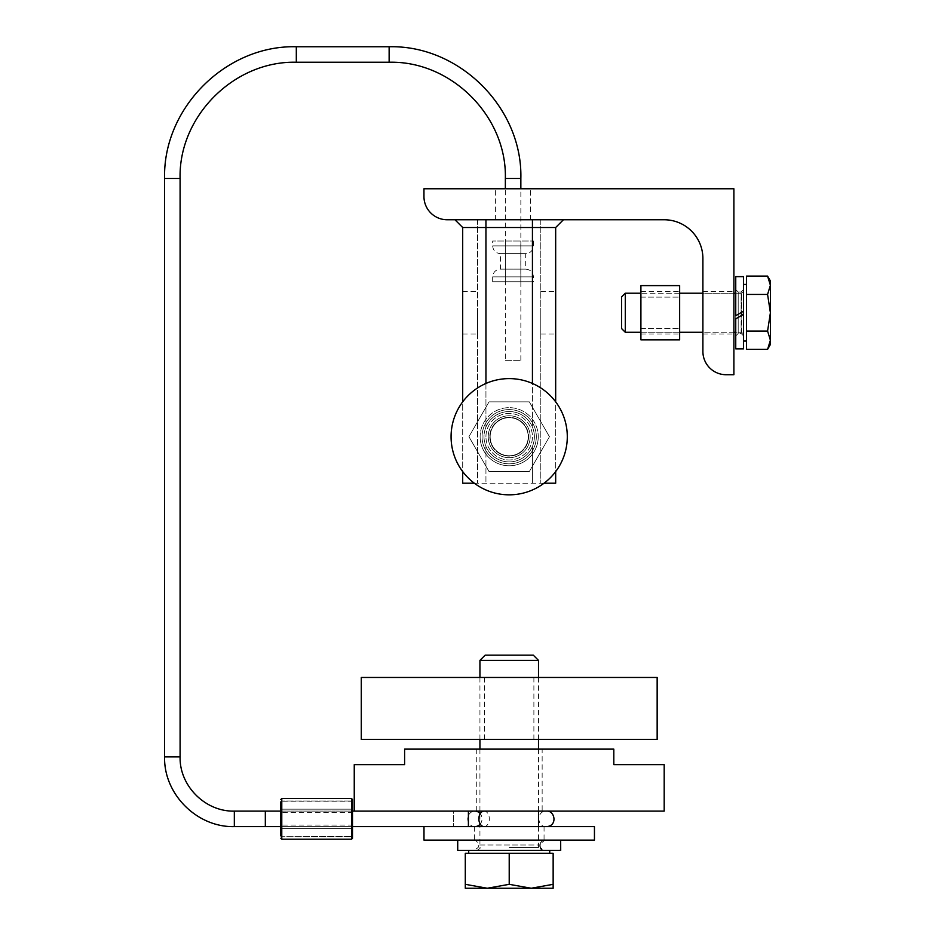 <?xml version="1.0" encoding="UTF-8"?>
<svg xmlns="http://www.w3.org/2000/svg" width="935" height="935" viewBox="0 0 935 935"><rect width="100%" height="100%" fill="white"/><g stroke="black" fill="none" stroke-linecap="round" stroke-linejoin="round"><path stroke-width="0.7" stroke-dasharray="4.67 3.51" d="M513.058 219.76L495.62 219.76L513.058 219.76M513.058 188.765L495.62 188.765L513.058 188.765M462.696 312.746L462.696 334.052L462.696 312.746M477.575 312.746L477.575 334.052L477.575 312.746M733.893 312.746L733.893 334.052L733.893 312.746M702.898 312.746L702.898 334.052L702.898 312.746M555.67 312.746L555.67 334.052L555.67 312.746M540.804 312.746L540.804 334.052L540.804 312.746M563.419 219.76L532.436 219.76L563.419 219.76M555.67 227.509L462.696 227.509L462.696 483.208L544.053 483.208A58.11 58.11 0 0 0 555.67 471.591L555.67 401.851A58.11 58.11 0 0 0 509.189 378.605A58.11 58.11 0 0 1 559.516 465.77A58.11 58.11 0 0 1 458.863 465.77A58.11 58.11 0 0 1 509.189 378.605A58.11 58.11 0 0 0 458.863 465.77A58.11 58.11 0 0 0 559.516 465.77A58.11 58.11 0 0 0 509.189 378.605A58.11 58.11 0 0 0 462.696 401.851L462.696 471.591A58.11 58.11 0 0 0 474.314 483.208L555.67 483.208L555.67 227.509M532.436 219.76L454.948 219.76L540.804 219.76L540.804 483.208L540.804 219.76L532.436 219.76L532.436 427.038A25.187 25.187 0 0 0 485.943 427.038C483.36 433.489 483.36 439.941 485.943 446.404C483.348 439.941 483.348 433.489 485.943 427.038A25.187 25.187 0 0 1 532.436 427.038C535.019 433.489 535.019 439.941 532.436 446.404C535.019 439.941 535.019 433.489 532.436 427.038A25.187 25.187 0 0 0 485.943 427.038A25.187 25.187 0 0 1 532.436 427.038C535.019 433.489 535.019 439.941 532.436 446.404A25.187 25.187 0 0 1 485.943 446.404A25.187 25.187 0 0 0 532.436 446.404C535.019 439.941 535.019 433.489 532.436 427.038L532.436 383.455M664.154 219.76L447.199 219.76A23.246 23.246 0 0 1 423.952 196.514L423.952 188.765L733.893 188.765L733.893 374.725L726.144 374.725A23.246 23.246 0 0 1 702.898 351.49L702.898 258.504A38.744 38.744 0 0 0 664.154 219.76M485.943 446.404A25.187 25.187 0 0 0 532.436 446.404A25.187 25.187 0 0 1 485.943 446.404C483.36 439.941 483.36 433.489 485.943 427.038C483.348 433.489 483.348 439.941 485.943 446.404L485.943 483.208L485.943 446.404M477.575 219.76L477.575 483.208L477.575 219.76L485.943 219.76L477.575 219.76M485.943 436.715A23.246 23.246 0 0 1 520.807 416.589A23.246 23.246 0 0 1 520.807 456.853A23.246 23.246 0 0 1 485.943 436.715A23.246 23.246 0 0 0 520.807 456.853A23.246 23.246 0 0 0 520.807 416.589A23.246 23.246 0 0 0 485.943 436.715M489.811 436.715A19.366 19.366 0 0 0 518.867 453.498A19.366 19.366 0 0 0 518.867 419.944A19.366 19.366 0 0 0 489.811 436.715A19.366 19.366 0 0 1 518.867 419.944A19.366 19.366 0 0 1 518.867 453.498A19.366 19.366 0 0 1 489.811 436.715M538.244 436.715A29.055 29.055 0 0 1 494.662 461.878A29.055 29.055 0 0 1 494.662 411.552A29.055 29.055 0 0 1 538.244 436.715A29.055 29.055 0 0 0 494.662 411.552A29.055 29.055 0 0 0 494.662 461.878A29.055 29.055 0 0 0 538.244 436.715M468.926 436.715L489.052 401.851L529.315 401.851L549.453 436.715L529.315 471.591L489.052 471.591L468.926 436.715L489.052 471.591L529.315 471.591L549.453 436.715L529.315 401.851L489.052 401.851L468.926 436.715L489.052 401.851L529.315 401.851L549.453 436.715L529.315 471.591L489.052 471.591L468.926 436.715L489.052 471.591L529.315 471.591L549.453 436.715L529.315 401.851L489.052 401.851L468.926 436.715L489.052 471.591L529.315 471.591L549.453 436.715L529.315 401.851L489.052 401.851L468.926 436.715L489.052 471.591L529.315 471.591L549.453 436.715L529.315 401.851L489.052 401.851L468.926 436.715L489.052 401.851L529.315 401.851L549.453 436.715L529.315 471.591L489.052 471.591L468.926 436.715L489.052 471.591L529.315 471.591L549.453 436.715L529.315 401.851L489.052 401.851L468.926 436.715L489.052 471.591L529.315 471.591L549.453 436.715L529.315 401.851L489.052 401.851L468.926 436.715L489.052 401.851L529.315 401.851L549.453 436.715L529.315 471.591L489.052 471.591L468.926 436.715L489.052 471.591L529.315 471.591L549.453 436.715L529.315 401.851L489.052 401.851L468.926 436.715L489.052 401.851L529.315 401.851L549.453 436.715L529.315 471.591L489.052 471.591L468.926 436.715L489.052 401.851L529.315 401.851L549.453 436.715L529.315 471.591L489.052 471.591L468.926 436.715L489.052 401.851L529.315 401.851L549.453 436.715L529.315 471.591L489.052 471.591L468.926 436.715L489.052 471.591L529.315 471.591L549.453 436.715L529.315 401.851L489.052 401.851L468.926 436.715L489.052 401.851L529.315 401.851L549.453 436.715L529.315 471.591L489.052 471.591L468.926 436.715M490.15 436.715A19.027 19.027 0 0 1 509.189 417.688A19.027 19.027 0 0 1 528.217 436.715A19.027 19.027 0 0 1 509.189 455.742A19.027 19.027 0 0 1 490.15 436.715A19.027 19.027 0 0 0 509.189 455.742A19.027 19.027 0 0 0 528.217 436.715A19.027 19.027 0 0 0 499.676 420.236A19.027 19.027 0 0 0 499.676 453.194A19.027 19.027 0 0 0 528.217 436.715A19.027 19.027 0 0 0 509.189 417.688A19.027 19.027 0 0 0 490.15 436.715A19.027 19.027 0 0 1 518.703 420.236A19.027 19.027 0 0 1 518.703 453.194A19.027 19.027 0 0 1 490.15 436.715M488.222 436.715A20.967 20.967 0 0 0 519.673 454.877A20.967 20.967 0 0 0 519.673 418.564A20.967 20.967 0 0 0 488.222 436.715A20.967 20.967 0 0 0 519.673 454.877A20.967 20.967 0 0 0 519.673 418.564A20.967 20.967 0 0 0 488.222 436.715M530.157 436.715A20.967 20.967 0 0 1 498.706 454.877A20.967 20.967 0 0 1 498.706 418.564A20.967 20.967 0 0 1 530.157 436.715A20.967 20.967 0 0 1 498.706 454.877A20.967 20.967 0 0 1 498.706 418.564A20.967 20.967 0 0 1 530.157 436.715M536.304 436.715A27.115 27.115 0 0 0 495.62 413.235A27.115 27.115 0 0 0 495.62 460.207A27.115 27.115 0 0 0 536.304 436.715A27.115 27.115 0 0 1 495.62 460.207A27.115 27.115 0 0 1 495.62 413.235A27.115 27.115 0 0 1 536.304 436.715M480.134 436.715A29.055 29.055 0 0 0 523.717 461.878A29.055 29.055 0 0 0 523.717 411.552A29.055 29.055 0 0 0 480.134 436.715A29.055 29.055 0 0 1 523.717 411.552A29.055 29.055 0 0 1 523.717 461.878A29.055 29.055 0 0 1 480.134 436.715M482.063 436.715A27.115 27.115 0 0 1 522.747 413.235A27.115 27.115 0 0 1 522.747 460.207A27.115 27.115 0 0 1 482.063 436.715A27.115 27.115 0 0 0 522.747 460.207A27.115 27.115 0 0 0 522.747 413.235A27.115 27.115 0 0 0 482.063 436.715M640.907 312.746L640.907 334.052L640.907 312.746M679.651 312.746L679.651 334.052L679.651 312.746M640.907 339.861L679.651 339.861L679.651 285.619L640.907 285.619L640.907 339.861M741.607 315.434L741.607 293.216L741.607 332.264L743.559 334.216L743.559 291.264L743.559 334.216L743.559 291.264L743.559 334.216L741.607 332.264L625.281 332.264L625.281 293.216L625.281 332.264L621.541 328.524L621.541 296.968L621.541 328.524L621.541 296.968L625.281 293.216L625.281 332.264M743.559 341.053L743.559 284.439L743.559 341.053L743.559 314.3L735.751 318.812L743.559 314.3L743.559 335.922L743.559 289.558L743.559 311.18L735.751 315.691L743.559 311.18L743.559 284.439L743.559 341.053L746.492 341.053L746.492 284.439L746.492 341.053M767.577 349.374L770.405 344.466L770.405 340.223L767.577 331.06L770.405 312.746L770.405 340.223L767.577 349.374L770.405 340.223L770.405 344.466L770.405 312.746L767.577 294.431L770.405 285.269L770.405 312.746L767.577 331.06L770.405 340.223L767.577 349.374L746.492 349.374L746.492 331.06L767.577 331.06L770.405 340.223L770.405 285.269L767.577 276.106L770.405 285.269L770.405 281.014L770.405 285.269L767.577 294.431L770.405 312.746L767.577 331.06L746.492 331.06L746.492 294.431L746.492 331.06L767.577 331.06M767.577 276.106L746.492 276.106L746.492 294.431L767.577 294.431L770.405 312.746L770.405 281.014L767.577 276.106L770.405 285.269L767.577 294.431L746.492 294.431L746.492 276.106L746.492 331.06M743.559 311.18L743.559 289.558L741.116 292L738.194 292L738.194 333.491L738.194 292L741.116 292L743.559 289.558L743.559 335.922L741.116 333.491L738.194 333.491L738.194 317.409L738.194 333.491L741.116 333.491L741.116 292L741.116 333.491L743.559 335.922L743.559 314.3L743.559 348.86L743.559 276.62L743.559 311.18L735.751 315.691L735.751 289.558L735.751 348.86L735.751 276.62L735.751 318.812M741.607 312.313L741.607 332.264L735.751 332.264M733.893 332.264L702.898 332.264M679.651 332.264L640.907 332.264M746.492 294.431L767.577 294.431M743.559 348.86L743.559 276.62L735.751 276.62L735.751 348.86L743.559 348.86M492.663 281.751L533.453 281.751L492.663 281.751L492.663 276.889C493.131 272.178 495.714 269.596 500.412 269.14L500.412 253.642L525.704 253.642L500.412 253.642C495.714 253.175 493.131 250.592 492.663 245.893L492.663 241.02L533.453 241.02L492.663 241.02M500.412 269.14L525.704 269.14L500.412 269.14M505.309 281.751L520.807 281.751L505.309 281.751L505.309 241.02L520.807 241.02L505.309 241.02M542.148 749.122L476.289 749.122L542.148 749.122L542.148 811.112L476.289 811.112L542.148 811.112M664.189 811.112L664.189 764.62L613.816 764.62L613.816 749.122L404.61 749.122L404.61 764.62L354.248 764.62L354.248 811.112L664.189 811.112M526.662 677.466L484.54 677.466L526.662 677.466M491.775 739.456L533.885 739.456L491.775 739.456M361.284 677.466L361.284 739.456L657.153 739.456L657.153 677.466L361.284 677.466M544.193 850.371C541.096 849.938 539.624 848.302 539.775 845.497L539.822 845.006C540.185 842.201 541.914 840.565 545.035 840.121L560.673 840.121L560.088 850.371L473.344 850.371L560.568 850.371L560.708 843.674M560.673 840.121L457.718 840.121L560.673 840.121L545.035 840.121L540.395 843.674L540.196 845.497C540.243 848.302 541.797 849.927 544.883 850.371M545.035 840.121L473.344 840.121L545.035 840.121M560.088 850.371L457.718 850.371M594.45 840.121L423.987 840.121M594.45 826.61L423.987 826.61M509.213 850.371L549.733 850.371L509.213 850.371M538.502 660.379L479.935 660.379M485.171 655.143L533.266 655.143M553.146 884.323L531.185 888.25L553.146 888.25L553.146 853.304L465.291 853.304L465.291 888.25L531.185 888.25L509.213 884.323L487.252 888.25L465.291 884.323M509.213 853.304L549.733 853.304L468.704 853.304L509.213 853.304L509.213 884.323M474.886 826.61L474.886 826.61A7.749 7.153 -90 0 1 467.734 818.861A7.749 7.153 -90 0 1 474.886 811.112L453.428 811.112L453.428 826.61L453.428 811.112L265.33 811.112L265.33 826.61L265.33 811.112L265.33 826.61L265.33 811.112L265.33 826.61L545.537 826.61L468.4 826.61L468.4 811.112L354.248 811.112M280.827 811.112L352.495 811.112L352.495 826.61L280.827 826.61M505.356 360.326L520.853 360.326L505.356 360.326L505.356 188.765M280.827 827.452L280.827 829.52L280.827 827.452A0.97 0.783 0 0 1 281.786 826.669L281.786 825.056L281.786 826.669A0.97 0.783 0 0 0 280.827 827.452M280.827 810.283A0.97 0.783 0 0 0 281.786 811.054A0.97 0.783 0 0 1 280.827 810.283L280.827 829.52L281.786 828.55L281.786 809.172L281.786 828.55L280.827 829.52M280.827 799.495L281.786 798.525L281.786 836.72A0.97 0.853 180 0 1 280.827 835.878L280.827 801.856A0.97 0.853 180 0 1 281.786 801.003A0.97 0.853 180 0 0 280.827 801.856M352.495 827.452L352.495 829.52L352.495 827.452A0.97 0.783 180 0 0 351.525 826.669L351.525 825.056L351.525 826.669A0.97 0.783 0 0 1 352.495 827.452M352.495 810.283A0.97 0.783 180 0 1 351.525 811.054L281.786 811.054L281.786 812.667L281.786 809.172L281.786 811.054L351.525 811.054A0.97 0.783 0 0 0 352.495 810.283L352.495 829.52L351.525 828.55L351.525 809.172L351.525 828.55L352.495 829.52M352.495 801.856L352.495 838.239L351.525 839.198L351.525 798.525L351.525 801.003L281.786 801.003L351.525 801.003A0.97 0.853 -0 0 1 352.495 801.856L352.495 799.495L351.525 798.525L351.525 801.003A0.97 0.853 180 0 1 352.495 801.856M280.827 835.878A0.97 0.853 180 0 0 281.786 836.72L351.525 836.486L352.495 835.878A0.97 0.853 180 0 1 351.525 836.72L351.525 839.198L351.525 836.486L281.786 836.72L281.587 839.186M485.943 227.509L485.943 427.038L485.943 227.509M532.436 446.404L532.436 483.208L532.436 446.404M485.943 219.76L485.943 383.455M738.194 292L738.194 314.277L738.194 292L735.751 289.558L738.194 292M492.663 245.893L533.453 245.893L492.663 245.893M492.663 276.889L533.453 276.889L492.663 276.889M539.775 845.497L540.196 845.497C538.957 846.666 540.582 848.29 545.093 850.371M540.395 843.674L540.208 845.006L478.217 845.006L539.822 845.006M509.213 847.449L538.502 847.449L509.213 847.449M484.096 826.61L484.096 826.61A7.749 5.236 90 0 0 489.332 818.861A7.749 5.236 90 0 0 484.096 811.112L474.886 811.112M479.935 824.354A7.749 7.153 -90 0 0 479.935 813.368M234.334 811.112L234.334 826.61M180.093 756.871L164.595 756.871M180.093 178.468L164.595 178.468M296.313 62.248L296.313 46.75M389.135 62.248L389.135 46.75M505.356 178.468L520.853 178.468M351.525 811.054L351.525 809.172L351.525 811.054M281.786 826.669L351.525 826.669L281.786 826.669M280.827 835.516L281.786 836.72L351.525 836.72A0.97 0.853 -0 0 0 352.495 835.878M530.496 219.76L530.496 188.765M495.62 219.76L495.62 188.765M462.696 334.052L477.575 334.052M462.696 291.44L477.575 291.44M702.898 334.052L733.893 334.052M702.898 291.44L733.893 291.44M540.804 334.052L555.67 334.052M540.804 291.44L555.67 291.44M640.907 334.052L679.651 334.052M640.907 291.44L679.651 291.44M640.907 328.36L679.651 328.36L640.907 328.36M640.907 297.12L679.651 297.12L640.907 297.12M735.751 293.216L741.607 293.216L743.559 291.264L741.607 293.216L625.281 293.216M746.492 284.439L743.559 284.439M738.194 333.491L735.751 335.922L738.194 333.491M733.893 293.216L702.898 293.216M679.651 293.216L640.907 293.216M533.453 241.02L533.453 245.893C532.997 250.592 530.414 253.175 525.704 253.642L525.704 269.14C530.414 269.596 532.997 272.178 533.453 276.889L533.453 281.751M520.807 281.751L520.807 241.02M476.289 749.122L476.289 811.112M484.54 677.466L484.54 739.456M533.885 677.466L533.885 739.456M473.344 840.121C476.312 840.413 477.937 842.038 478.217 845.006L478.217 845.497C479.515 846.619 477.89 848.244 473.344 850.371M474.384 826.61L474.384 840.121M544.053 826.61L544.053 840.121M479.935 749.122L479.935 847.449C480.765 847.916 479.795 848.898 477.002 850.371M538.502 826.61L538.502 847.449C537.637 847.87 538.607 848.851 541.435 850.371M538.502 811.112L538.502 749.122M538.502 739.456L538.502 677.466M479.935 739.456L479.935 677.466M468.4 811.112L484.096 811.112M546.414 826.61C536.409 827.089 536.409 810.633 546.414 811.112M520.853 360.326L520.853 188.765M352.495 826.026L351.525 825.056L281.786 825.056L280.827 826.026M281.786 809.172L280.827 808.214L281.786 809.172L351.525 809.172L352.495 808.214L351.525 809.172L281.786 809.172M352.495 811.697L351.525 812.667L281.786 812.667L280.827 811.697M281.786 828.55L351.525 828.55L281.786 828.55M352.495 802.207L351.525 801.237L281.786 801.237L280.827 802.207M281.786 839.198L280.827 838.239L281.786 839.198L351.525 839.198L352.495 838.239L351.525 839.198"/><path stroke-width="1.4" d="M563.419 219.76L555.67 227.509L563.419 219.76M532.436 219.76L532.436 227.509L555.67 227.509L555.67 401.851A58.11 58.11 0 0 1 555.67 471.591L555.67 483.208L544.053 483.208A58.11 58.11 0 0 1 474.314 483.208L462.696 483.208L462.696 471.591A58.11 58.11 0 0 1 462.696 401.851L462.696 227.509L532.436 227.509L532.436 383.455M454.948 219.76L462.696 227.509L454.948 219.76M664.154 219.76L447.199 219.76A23.246 23.246 0 0 1 423.952 196.514L423.952 188.765L733.893 188.765L733.893 374.725L726.144 374.725A23.246 23.246 0 0 1 702.898 351.49L702.898 258.504A38.744 38.744 0 0 0 664.154 219.76M509.189 378.605A58.11 58.11 0 0 1 559.516 465.77A58.11 58.11 0 0 1 458.863 465.77A58.11 58.11 0 0 1 509.189 378.605M640.907 339.861L679.651 339.861L679.651 285.619L640.907 285.619L640.907 339.861M640.907 332.264L625.281 332.264L625.281 293.216L640.907 293.216M735.751 332.264L733.893 332.264M702.898 332.264L679.651 332.264M735.751 318.812L735.751 348.86L743.559 348.86L743.559 314.3L735.751 318.812L743.559 314.3L743.559 311.18L735.751 315.691L735.751 276.62L743.559 276.62L743.559 311.18M625.281 293.216L621.541 296.968L621.541 328.524L625.281 332.264M770.405 340.223L767.577 331.06L770.405 312.746L770.405 344.466L767.577 349.374L770.405 340.223M767.577 294.431L770.405 285.269L770.405 312.746L767.577 294.431L746.492 294.431L746.492 276.106L767.577 276.106L770.405 285.269L770.405 281.014L767.577 276.106M767.577 331.06L746.492 331.06L746.492 349.374L767.577 349.374M746.492 331.06L746.492 294.431M746.492 341.053L743.559 341.053M354.248 811.112L354.248 764.62L404.61 764.62L404.61 749.122L613.816 749.122L613.816 764.62L664.189 764.62L664.189 811.112L352.495 811.112L352.495 808.214L352.495 810.283M361.284 677.466L361.284 739.456L657.153 739.456L657.153 677.466L361.284 677.466M457.718 840.121L457.718 850.371L560.708 850.371L560.673 840.121M423.987 840.121L594.45 840.121L594.45 826.61L423.987 826.61L423.987 840.121M479.935 677.466L479.935 660.379L538.502 660.379L538.502 677.466M538.502 660.379L533.266 655.143L485.171 655.143L479.935 660.379M531.185 888.25L553.146 884.323L553.146 888.25L487.252 888.25L509.213 884.323L531.185 888.25M465.291 888.25L465.291 884.323L487.252 888.25L465.291 888.25M509.213 884.323L509.213 853.304L465.291 853.304L465.291 884.323M509.213 853.304L553.146 853.304L553.146 884.323M505.356 188.765L505.356 178.468C506.957 116.372 451.243 60.646 389.135 62.248L296.313 62.248C234.218 60.646 178.492 116.372 180.093 178.468L180.093 756.871C179.345 785.856 205.349 811.861 234.334 811.112L265.33 811.112L265.33 826.61L280.827 826.61M468.4 811.112L468.4 826.61L352.495 826.61L352.495 829.52M280.827 829.52L280.827 810.283M280.827 801.856L280.827 835.878M280.827 799.495L281.786 798.525L281.774 839.198L351.525 839.198L352.495 838.239L352.495 799.495L351.525 798.525L351.525 839.198L352.472 838.426M485.943 219.76L485.943 383.455M741.607 312.313L741.607 315.434M484.096 811.112A7.749 5.236 90 0 0 478.86 818.861A7.749 5.236 90 0 0 484.096 826.61M474.886 826.61A7.749 7.153 -90 0 0 479.935 824.354M479.935 813.368A7.749 7.153 -90 0 0 474.886 811.112M265.33 826.61L234.334 826.61L234.334 811.112M234.334 826.61C197.075 827.568 163.637 794.142 164.595 756.871L180.093 756.871M164.595 756.871L164.595 178.468L180.093 178.468M164.595 178.468C162.784 108.098 225.919 44.938 296.313 46.75L296.313 62.248M296.313 46.75L389.135 46.75L389.135 62.248M389.135 46.75C459.517 44.938 522.665 108.074 520.853 178.468L505.356 178.468M735.751 293.216L733.893 293.216M702.898 293.216L679.651 293.216M746.492 284.439L743.559 284.439M538.502 826.61L538.502 811.112M538.502 749.122L538.502 739.456M479.935 749.122L479.935 739.456M549.733 853.304L549.733 850.371M468.704 853.304L468.704 850.371M280.827 811.112L265.33 811.112M546.414 826.61C557.879 826.154 555.004 810.236 546.414 811.112M520.853 188.765L520.853 178.468M281.786 839.198L280.827 838.239M281.786 798.525L351.525 798.525L281.786 798.525"/></g></svg>
